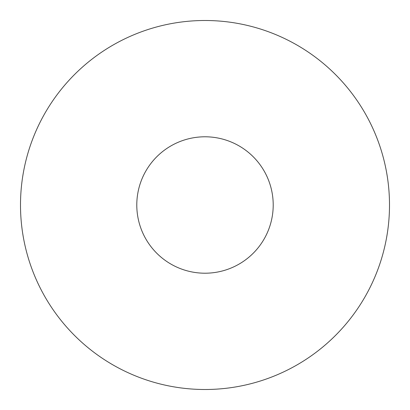 <?xml version="1.0" encoding="UTF-8"?>
<svg xmlns="http://www.w3.org/2000/svg" width="410" height="410" viewBox="0 0 410 410"><rect width="100%" height="100%" fill="white"/><g stroke="black" fill="none" stroke-linecap="round" stroke-linejoin="round"><path stroke-width="0.61" d="M389.5 205A184.5 184.5 0 0 0 112.75 45.218A184.5 184.5 0 0 0 112.75 364.782A184.5 184.5 0 0 0 389.5 205M273.209 205A68.209 68.209 0 0 0 170.893 145.929A68.209 68.209 0 0 0 170.893 264.071A68.209 68.209 0 0 0 273.209 205"/></g></svg>
